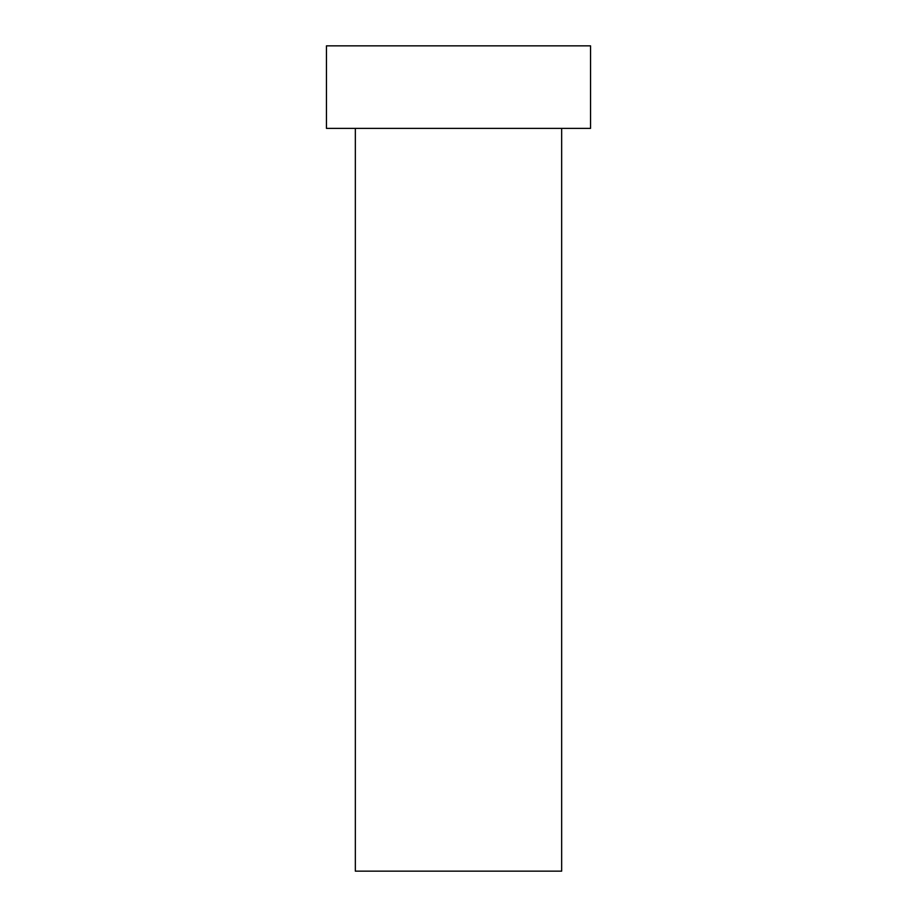 <?xml version="1.0" encoding="UTF-8"?>
<svg xmlns="http://www.w3.org/2000/svg" width="917" height="917" viewBox="0 0 917 917"><rect width="100%" height="100%" fill="white"/><g stroke="black" fill="none" stroke-linecap="round" stroke-linejoin="round"><path stroke-width="0.69" stroke-dasharray="4.58 3.44" d="M561.663 128.38L355.337 128.38L561.663 128.38M326.452 128.38L590.548 128.38M326.452 45.85L590.548 45.85M355.337 871.15L561.663 871.15"/><path stroke-width="1.38" d="M561.663 128.38L561.663 871.15L355.337 871.15L355.337 128.38M590.548 128.38L326.452 128.38L326.452 45.85L590.548 45.85L590.548 128.38"/></g></svg>
